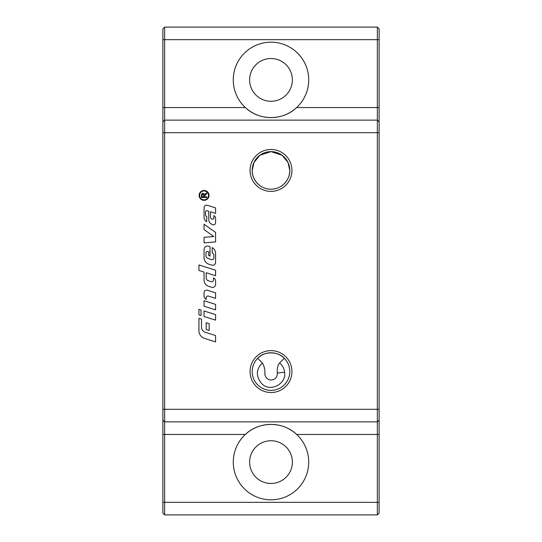 <?xml version="1.0" encoding="UTF-8"?>
<svg xmlns="http://www.w3.org/2000/svg" width="542" height="542" viewBox="0 0 542 542"><rect width="100%" height="100%" fill="white"/><g stroke="black" fill="none" stroke-linecap="round" stroke-linejoin="round"><path stroke-width="0.81" d="M292.375 462.096A21.375 21.375 0 0 0 271 440.727A21.375 21.375 0 0 0 249.625 462.096A21.375 21.375 0 0 0 271 483.471A21.375 21.375 0 0 0 292.375 462.096M292.375 79.904A21.375 21.375 0 0 0 271 58.529A21.375 21.375 0 0 0 249.625 79.904A21.375 21.375 0 0 0 271 101.273A21.375 21.375 0 0 0 292.375 79.904M289.794 371.575A18.794 18.794 0 0 0 271 352.781A18.794 18.794 0 0 0 252.206 371.575A18.794 18.794 0 0 0 271 390.376A18.794 18.794 0 0 0 289.794 371.575M264.842 374.935C265.268 370.613 264.462 366.602 262.416 362.916L257.667 358.33C263.69 351.101 278.31 351.101 284.333 358.33L279.584 362.916C277.633 365.369 276.894 368.804 277.375 373.235L277.158 374.935M250.052 371.575A20.948 20.948 0 0 1 271 350.627A20.948 20.948 0 0 1 291.948 371.575A20.948 20.948 0 0 1 271 392.523A20.948 20.948 0 0 1 250.052 371.575M289.794 170.425A18.794 18.794 0 0 0 271 151.625A18.794 18.794 0 0 0 252.206 170.425L253.988 162.437L259.93 155.236L271 151.625L282.07 155.236L288.012 162.437L289.794 170.425C290.261 177.972 283.534 189.063 271 189.219C258.466 189.063 251.739 177.972 252.206 170.425A18.794 18.794 0 0 0 271 189.219A18.794 18.794 0 0 0 289.794 170.425M250.052 170.425A20.948 20.948 0 0 1 271 149.477A20.948 20.948 0 0 1 291.948 170.425A20.948 20.948 0 0 1 271 191.373A20.948 20.948 0 0 1 250.052 170.425M164.639 514.9L164.639 434.44L245.357 434.44A37.716 37.716 0 0 1 308.716 462.096A37.716 37.716 0 0 1 271 499.812A37.716 37.716 0 0 1 245.357 434.44C259.151 421.114 282.849 421.114 296.643 434.44L377.361 434.44L377.361 514.9L164.639 514.9L162.878 513.139L162.878 420.104L164.639 421.866L164.639 27.1L162.878 28.861L162.878 420.104M233.284 79.904A37.716 37.716 0 0 1 271 42.188A37.716 37.716 0 0 1 296.643 107.56C282.849 120.886 259.151 120.886 245.357 107.56A37.716 37.716 0 0 1 233.284 79.904M208.521 195.384A4.451 4.451 0 0 0 204.07 190.94A4.451 4.451 0 0 0 199.625 195.384A4.451 4.451 0 0 0 204.07 199.835A4.451 4.451 0 0 0 208.521 195.384M199.124 195.384A4.946 4.946 0 0 1 204.07 190.438A4.946 4.946 0 0 1 209.022 195.384A4.946 4.946 0 0 1 204.07 200.337A4.946 4.946 0 0 1 199.124 195.384M201.068 310.024L201.068 315.532L198.934 314.855L198.934 309.346L201.068 310.024M204.185 194.185L204.314 194.734L206.726 192.81L206.726 193.69L204.368 195.967L204.368 196.78L206.726 196.78L206.726 197.484L201.421 197.484L201.468 194.422M202.064 193.46L203.257 193.284M203.758 195.269L202.864 193.961L202.003 195.1L202.003 196.78L203.758 196.78L203.704 194.673M201.421 195.127L202.864 193.237L204.314 194.734L205.282 193.731M204.056 229.564L204.056 224.212L215.581 232.396L215.581 241.915L204.056 242.877L204.056 237.328L213.833 236.515L204.056 229.564M215.581 298.364L208.406 296.088A1.707 1.707 0 0 0 206.184 297.714L206.184 299.36A3.841 3.841 0 0 1 204.056 295.918L204.056 292.7A2.561 2.561 0 0 1 207.39 290.255L215.581 292.856L215.581 298.364M215.581 262.26A2.988 2.988 0 0 1 211.692 265.113L208.819 264.198A6.829 6.829 0 0 1 204.056 257.687L204.056 249.489A3.415 3.415 0 0 1 208.501 246.231L210.032 246.718L210.032 256.068L208.751 255.661L208.751 251.82L207.925 251.556A1.497 1.497 0 0 0 205.974 252.978L205.974 255.919A2.561 2.561 0 0 0 207.762 258.358L211.651 259.591A1.707 1.707 0 0 0 213.873 257.965L213.873 255.316A2.561 2.561 0 0 0 212.166 252.904L212.166 247.558A6.829 6.829 0 0 1 215.581 253.48L215.581 262.26M204.056 300.729L215.581 304.38L215.581 309.888L204.056 306.237L204.056 300.729M204.591 338.425A8.11 8.11 0 0 1 198.934 330.695L198.934 318.317L201.495 319.123L201.495 327.016A5.549 5.549 0 0 0 205.364 332.307L215.581 335.545L215.581 341.907L204.591 338.425M215.581 314.624L215.581 320.132L204.056 316.481L204.056 310.972L215.581 314.624M207.152 210.736A1.28 1.28 0 0 0 205.486 211.956L205.486 214.727A2.134 2.134 0 0 0 206.827 216.705L206.617 221.746A5.122 5.122 0 0 1 204.056 217.308L204.056 207.742A2.561 2.561 0 0 1 207.39 205.303L215.581 207.898L215.581 213.406L210.459 211.78L210.459 216.915A2.351 2.351 0 0 0 212.098 219.158L212.179 219.178A1.28 1.28 0 0 0 213.846 217.959L213.846 215.533A3.415 3.415 0 0 1 215.581 218.507L215.581 222.721A2.134 2.134 0 0 1 212.803 224.754L212.627 224.7A5.549 5.549 0 0 1 208.751 219.408L208.751 211.245L207.152 210.736M206.19 322.747L209.178 323.696L209.178 330.485L206.19 329.536L206.19 322.747M206.19 272.762L206.19 277.87A2.988 2.988 0 0 0 208.277 280.722L211.224 281.657A1.707 1.707 0 0 0 213.446 280.024L213.446 277.89A3.415 3.415 0 0 1 215.581 281.054L215.581 284.462A2.988 2.988 0 0 1 211.692 287.307L208.819 286.4A6.829 6.829 0 0 1 204.056 279.889L204.056 272.084L198.934 270.458L198.934 264.95L215.581 270.228L215.581 275.736L206.19 272.762M264.821 374.827L264.774 374.508C267.558 383.384 276.935 380.193 277.219 374.522M262.416 362.916C255.878 369.427 255.716 376.419 261.915 383.878C270.56 392.516 286.562 383.763 284.597 372.3C284.13 368.452 282.457 365.322 279.584 362.916M162.878 107.56L245.357 107.56A37.716 37.716 0 0 0 296.643 107.56L377.361 107.56L377.361 120.134L164.639 120.134L377.361 120.134L377.361 421.866L164.639 421.866L164.639 434.44L162.878 434.44M377.361 514.9L379.122 513.139L379.122 28.861L377.361 27.1L164.639 27.1M164.639 120.134L162.878 121.896L164.639 120.134M377.361 27.1L377.361 107.56L379.122 107.56M379.122 420.104L377.361 421.866L377.361 434.44L379.122 434.44M379.122 121.896L377.361 120.134M284.597 372.3A15.088 0.854 177.6 0 0 277.375 373.235M162.878 502.326L379.122 502.326M379.122 409.291L162.878 409.291M379.122 132.709L162.878 132.709M379.122 39.674L162.878 39.674"/></g></svg>
